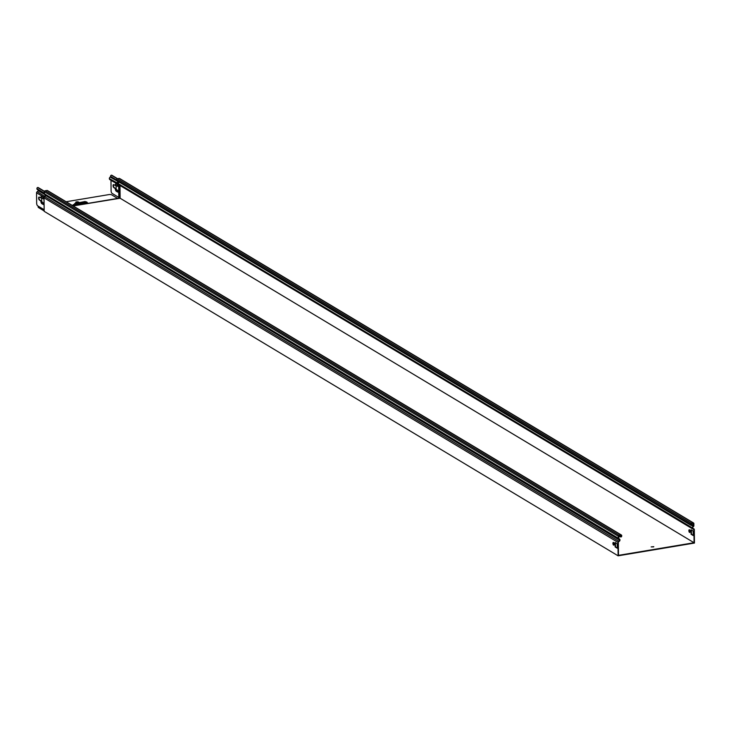<?xml version="1.0" encoding="UTF-8"?>
<svg xmlns="http://www.w3.org/2000/svg" width="731" height="731" viewBox="0 0 731 731"><rect width="100%" height="100%" fill="white"/><g stroke="black" fill="none" stroke-linecap="round" stroke-linejoin="round"><path stroke-width="1.1" d="M617.969 542.375L618.106 555.816L44.171 211.323L44.034 197.891A1.096 0.932 121 0 1 44.783 196.74L618.718 541.232A1.096 0.932 121 0 0 617.969 542.375L43.979 197.799L44.162 210.309M613.537 542.457A1.389 0.594 80.5 0 1 614.168 543.919A1.389 0.594 80.5 0 1 613.775 545.152A1.389 0.594 80.5 0 1 612.962 543.873A1.389 0.594 80.5 0 1 613.318 542.402A1.389 0.594 80.5 0 1 613.537 542.457A1.389 0.594 -99.5 0 0 613.346 543.809A1.389 0.594 -99.5 0 0 613.958 545.043M615.073 542.466L617.211 543.754L617.256 548.232L615.127 546.952L615.073 542.466M618.106 555.816L694.45 543.069L694.313 529.628A1.096 0.932 121 0 0 693.536 528.732A1.096 0.932 -59 0 1 693.326 526.731A1.215 1.033 121 0 0 693.883 525.616L693.865 523.579A0.859 0.731 121 0 0 693.089 522.893L691.179 523.213A0.859 0.731 121 0 0 690.429 524.154L690.429 524.566A0.859 0.731 121 0 0 691.206 525.251L692.348 524.648L690.978 524.803L691.188 523.624L693.317 523.341L693.5 525.68A0.786 0.667 -59 0 1 693.143 526.402A1.645 1.398 121 0 0 693.454 529.143A0.667 0.567 -59 0 1 693.929 529.692L694.066 542.722L619.056 555.249L618.49 555.341L618.353 542.311A0.667 0.567 121 0 1 618.81 541.616A1.526 1.298 -59 0 0 619.066 538.774A0.786 0.667 121 0 1 618.691 538.171L619.047 535.668L621.341 535.695L620.966 536.572L619.824 536.764L618.673 536.07M653.624 546.889L651.166 546.916M691.416 530.021L691.462 534.206L693.216 535.247M689.479 529.765A1.389 0.594 -99.5 0 0 689.296 531.117A1.389 0.594 -99.5 0 0 689.9 532.351A1.389 0.594 -99.5 0 0 689.918 532.36M119.985 185.08A0.667 0.567 -59 0 1 119.994 185.208L120.131 198.238L73.118 205.932M615.465 542.704L615.502 546.889L617.256 547.939M44.107 209.687L37.647 205.813A2.138 0.914 80.5 0 1 36.66 203.191L36.55 192.81A1.096 0.932 -59 0 1 37.299 191.668A1.096 0.932 121 0 0 37.756 189.786M41.658 201.546L43.211 202.889L43.357 204.552L41.868 203.702A2.138 0.914 80.5 0 1 40.881 201.08L39.328 199.947A1.499 0.64 80.5 0 1 38.642 198.366A1.499 0.64 80.5 0 1 39.063 197.041A1.499 0.64 80.5 0 1 39.291 197.096L40.845 197.827A2.138 0.914 80.5 0 1 41.466 196.301A2.138 0.914 80.5 0 1 41.795 196.374L43.156 197.187L43.303 198.85L41.749 197.982L41.658 201.546M37.345 189.539L44.326 193.724L37.473 189.594A1.215 1.033 -59 0 1 36.961 189.073L36.906 188.689A2.138 0.914 80.5 0 1 37.509 187.556A2.138 0.914 80.5 0 1 37.838 187.629L38.222 187.565A2.138 0.914 -99.5 0 0 37.893 187.492A2.138 0.914 -99.5 0 0 37.71 187.565M110.509 179.835A1.526 1.298 -59 0 1 110.198 177.094A0.786 0.667 121 0 0 110.445 176.801L110.573 176.39A2.138 0.914 80.5 0 1 111.176 175.248A2.138 0.914 80.5 0 1 111.514 175.33L111.889 175.266A2.138 0.914 -99.5 0 0 111.56 175.184A2.138 0.914 -99.5 0 0 111.377 175.266M117.198 178.739L111.514 175.33M118.084 181.443A0.786 0.667 -59 0 1 117.855 181.699A1.645 1.398 121 0 0 118.175 184.44L118.851 184.55A0.667 0.567 -59 0 1 119.317 185.098L693.929 529.692M118.404 184.514A0.667 0.567 -59 0 1 118.65 184.98L118.778 197.407L112.081 193.386A2.138 0.914 80.5 0 1 111.094 190.764L110.984 180.383A0.667 0.567 121 0 0 110.966 180.255M116.092 189.119L117.645 190.462L117.792 192.116L116.302 191.275A2.138 0.914 80.5 0 1 115.315 188.653L113.753 187.52A1.499 0.64 80.5 0 1 113.077 185.939A1.499 0.64 80.5 0 1 113.497 184.614A1.499 0.64 80.5 0 1 113.725 184.669L115.279 185.4A2.138 0.914 80.5 0 1 115.891 183.865A2.138 0.914 80.5 0 1 116.229 183.947L117.581 184.76L117.737 186.423L116.174 185.555L116.092 189.119M40.845 198.028L41.228 197.763A2.138 0.914 -99.5 0 1 41.658 196.31M115.279 185.601L115.662 185.336A2.138 0.914 -99.5 0 1 116.092 183.883M39.264 197.078A1.499 0.64 -99.5 0 0 39.054 198.53A1.499 0.64 -99.5 0 0 39.702 199.883L41.265 201.025A2.138 0.914 -99.5 0 0 42.252 203.638L43.522 204.406M42.069 197.955L43.467 198.704M116.503 185.528L117.901 186.277M113.698 184.651A1.499 0.64 -99.5 0 0 113.488 186.103A1.499 0.64 -99.5 0 0 114.137 187.456L115.69 188.589A2.138 0.914 -99.5 0 0 116.686 191.211L117.956 191.97M44.372 193.569L44.353 191.714A0.859 0.731 -59 0 1 45.103 190.773L47.012 190.453A0.859 0.731 -59 0 1 47.743 190.892M618.673 536.472L620.975 536.974A0.859 0.731 121 0 0 621.725 536.033L621.725 535.631A0.859 0.731 121 0 0 620.948 534.946L619.038 535.256A0.859 0.731 121 0 0 618.289 536.207L618.307 538.235A1.215 1.033 121 0 0 618.892 539.158A1.215 1.033 -59 0 1 618.718 541.232M45.24 194.857A1.215 1.033 -59 0 1 44.783 196.74L44.874 196.502A1.096 0.932 121 0 0 44.162 197.333M618.307 538.235L44.372 193.752A1.215 1.033 121 0 0 44.956 194.674L618.654 539.021M119.062 182.028A1.645 1.398 121 0 0 119.135 184.568L119.126 184.568M690.914 523.789L692.348 524.648M117.271 180.767A0.859 0.731 -59 0 1 116.494 180.082L116.494 179.671A0.859 0.731 -59 0 1 117.252 178.729L119.153 178.41A0.859 0.731 -59 0 1 119.884 178.848M120.131 198.238L694.066 542.722M689.525 532.415A1.389 0.594 80.5 0 1 688.885 530.953A1.389 0.594 80.5 0 1 689.278 529.719A1.389 0.594 80.5 0 1 690.091 530.998A1.389 0.594 80.5 0 1 689.735 532.47A1.389 0.594 80.5 0 1 689.525 532.415M693.216 535.549L691.078 534.26L691.033 529.783L693.171 531.072L693.216 535.549M44.326 196.904A1.096 0.932 -59 0 1 44.966 196.264A1.096 0.932 121 0 0 45.395 195.963M118.778 197.407L120.122 197.626M651.157 546.907L653.788 546.687L651.157 546.907M66.128 201.738L108.846 194.61A2.138 0.667 179.4 0 1 111.724 194.875L117.618 198.412M74.663 203.702L75.348 204.351A1.553 0.667 80.5 0 1 75.841 205.055A1.572 0.676 -99.5 0 0 76.006 205.393M74.663 203.538L84.97 201.518L86.797 202.03A1.553 0.667 80.5 0 1 87.291 202.734A1.553 0.667 -99.5 0 0 87.775 203.428L76.326 205.338A1.553 0.667 80.5 0 1 75.832 204.643A1.553 0.667 -99.5 0 0 75.348 203.949L74.672 203.94M78.72 202.56L78.546 202.46A1.499 0.466 -0.6 0 0 77.194 202.213A1.499 0.466 -0.6 0 0 75.86 202.487M75.595 204.589L74.379 204.79A2.568 0.795 -0.6 0 0 73.063 205.31M38.295 207.019A2.138 0.667 -0.6 0 0 38.195 207.22A2.138 0.667 -0.6 0 0 38.423 207.522L44.171 210.967M44.171 210.565L38.423 207.111A2.138 0.667 179.4 0 1 38.186 206.818A2.138 0.667 179.4 0 1 38.633 206.407M88.954 203.291A1.553 0.667 80.5 0 1 89.164 203.163A1.553 0.667 80.5 0 1 89.209 203.163L87.775 203.428M76.326 205.338L74.699 205.585A1.553 0.667 -99.5 0 0 74.653 205.585A1.553 0.667 -99.5 0 0 74.443 205.713M73.712 205.74L73.255 205.466A2.568 0.795 179.4 0 1 72.972 205.109A2.568 0.795 179.4 0 1 74.379 204.388L75.174 204.251M76.572 202.916L75.869 202.496A1.499 0.466 179.4 0 1 75.704 202.286A1.499 0.466 179.4 0 1 76.856 201.829A1.499 0.466 179.4 0 1 78.546 202.048L79.25 202.478M87.345 202.862A2.568 0.795 179.4 0 1 87.757 203.044L88.268 203.346M117.572 178.675L111.889 175.266M44.445 191.303L38.222 187.565M44.363 191.549L37.838 187.629M44.07 197.324L36.55 192.81M44.317 193.13L36.906 188.689M116.494 179.936L110.573 176.39M118.596 181.754A0.786 0.667 -59 0 1 118.532 181.809L110.198 177.094M119.455 197.516L119.317 185.098L110.984 180.383M620.811 535.375L621.341 535.695M620.281 535.457L621.341 536.097M619.376 535.613L620.966 536.572M45.523 195.433L619.477 540.081M44.353 191.714L618.289 536.207M45.103 190.773L619.038 535.256M47.012 190.453L620.948 534.946M118.696 181.809L118.532 181.809A1.645 1.398 121 0 0 117.773 183.317L692.376 527.91M691.215 525.251L693.143 526.402M692.348 524.986L693.5 525.68M692.951 523.323L693.481 523.643M116.494 180.082L690.429 524.566M116.494 179.671L690.429 524.154M117.252 178.729L691.179 523.213M119.153 178.41L693.089 522.893M692.906 528.358L693.536 528.732M44.052 197.699L44.819 196.529M45.496 195.917A1.096 0.932 -59 0 1 44.874 196.502L37.299 191.668M109.431 178.602L117.773 183.317A1.526 1.298 121 0 0 118.851 184.55L119.034 184.559M75.348 203.949L86.797 202.03M75.832 204.643L87.291 202.734M44.673 194.492L38.058 190.517M44.829 194.61L618.764 539.094M47.469 190.535L621.396 535.019M119.016 184.504L692.951 528.988M116.823 180.685L690.758 525.169M119.61 178.492L693.536 522.976M692.833 528.211L693.893 528.851M44.938 196.484L45.194 194.821M44.719 194.528L44.308 192.034M118.349 184.486L117.782 184.34M118.559 198.256L89.164 203.163M74.653 205.585L72.999 205.859M117.673 184.285L110.006 179.68"/></g></svg>
